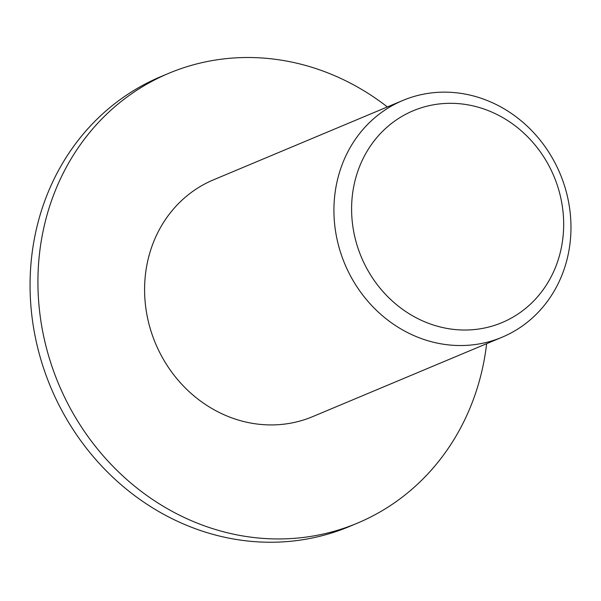 <?xml version="1.0" encoding="UTF-8"?>
<svg xmlns="http://www.w3.org/2000/svg" width="601" height="601" viewBox="0 0 601 601"><rect width="100%" height="100%" fill="white"/><g stroke="black" fill="none" stroke-linecap="round" stroke-linejoin="round"><path stroke-width="0.9" d="M417.988 108.901A114.851 104.431 67.3 0 0 359.278 251.819A114.851 104.431 67.3 0 0 497.282 324.435A114.851 104.431 67.3 0 0 555.993 181.517A114.851 104.431 67.3 0 0 417.988 108.901M496.764 339.287A128.366 116.714 -112.7 0 1 343.629 261.067A128.366 116.714 -112.7 0 1 402.813 100.465A128.366 116.714 -112.7 0 1 408.132 98.399A128.366 116.714 -112.7 0 1 561.266 176.619A128.366 116.714 -112.7 0 1 502.083 337.221A128.366 116.714 -112.7 0 1 496.764 339.287M402.813 100.465L213.475 179.842A128.366 116.714 67.3 0 0 154.292 340.444A128.366 116.714 67.3 0 0 307.427 418.672A128.366 116.714 67.3 0 0 312.745 416.606L502.083 337.221M486.637 343.697A243.893 221.754 -112.7 0 1 357.415 523.148A243.893 221.754 -112.7 0 1 54.24 372.875A243.893 221.754 -112.7 0 1 168.813 73.299A243.893 221.754 -112.7 0 1 387.367 106.94M168.813 73.299L160.948 76.597A243.893 221.754 67.3 0 0 46.382 376.173A243.893 221.754 67.3 0 0 349.549 526.446L357.415 523.148"/></g></svg>
